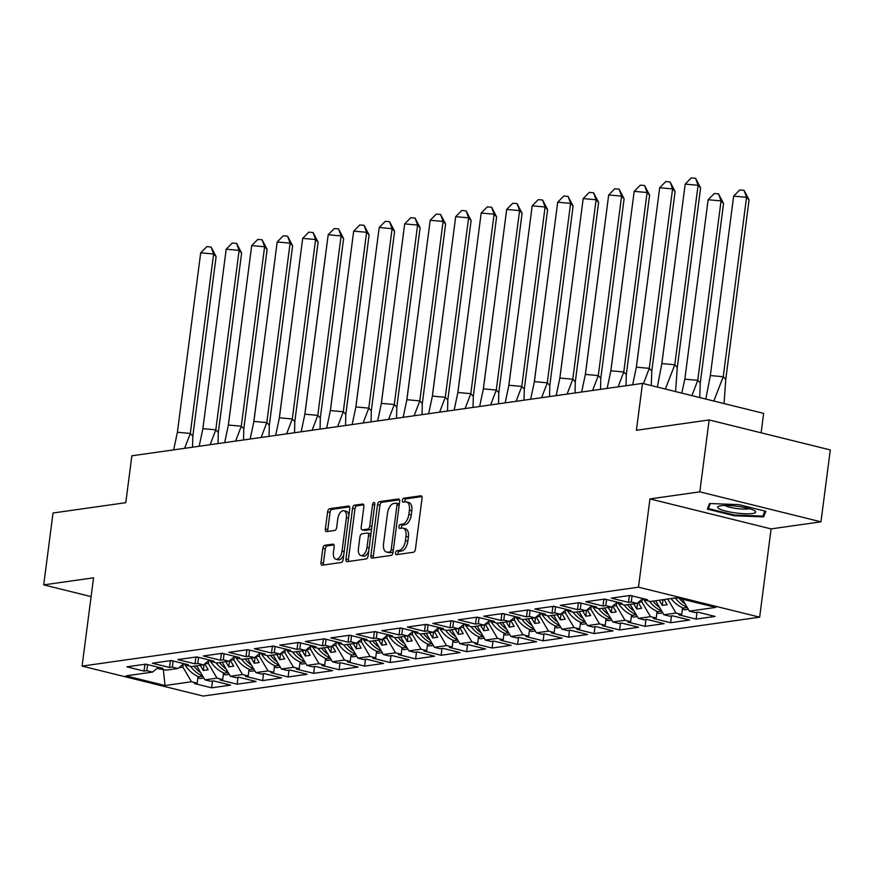 <?xml version="1.0" encoding="UTF-8"?>
<svg xmlns="http://www.w3.org/2000/svg" width="874" height="874" viewBox="0 0 874 874"><rect width="100%" height="100%" fill="white"/><g stroke="black" fill="none" stroke-linecap="round" stroke-linejoin="round"><path stroke-width="1.31" d="M395.54 552.849A2.021 1.071 -76.1 0 0 396.184 554.662A2.021 1.071 -76.1 0 0 396.414 554.673L413.457 552.248A2.895 1.54 -76.1 0 0 415.434 549.2L422.033 498.399A2.895 1.54 -76.1 0 0 421.115 495.809A2.895 1.54 -76.1 0 0 420.787 495.798L403.744 498.213A2.021 1.071 -76.1 0 0 402.368 500.354A2.021 1.071 -76.1 0 0 403.001 502.157A2.021 1.071 -76.1 0 0 403.231 502.168L405.438 501.851A9.253 4.916 -76.1 0 1 406.486 501.905A9.253 4.916 -76.1 0 1 409.393 510.165L408.846 514.393A9.253 4.916 -76.1 0 1 402.543 524.149L400.336 524.466A2.021 1.071 -76.1 0 0 398.959 526.607A2.021 1.071 -76.1 0 0 399.593 528.409A2.021 1.071 -76.1 0 0 399.822 528.42L402.029 528.104A9.253 4.916 -76.1 0 1 403.078 528.158A9.253 4.916 -76.1 0 1 405.984 536.407L405.438 540.645A9.253 4.916 -76.1 0 1 399.134 550.402L396.927 550.718A2.021 1.071 -76.1 0 0 395.54 552.849M403.078 528.158L405.503 528.748A9.253 4.916 -76.1 0 1 408.409 537.007L407.863 541.246A9.253 4.916 -76.1 0 1 401.548 551.002L399.352 551.319A2.021 1.071 -76.1 0 0 397.965 553.45A2.021 1.071 -76.1 0 0 397.998 554.444M421.869 496.585L406.17 498.814A2.021 1.071 -76.1 0 0 404.782 500.955A2.021 1.071 -76.1 0 0 404.815 501.949M406.486 501.905L408.912 502.506A9.253 4.916 -76.1 0 1 411.818 510.755L411.272 514.994A9.253 4.916 -76.1 0 1 404.968 524.75L402.761 525.066A2.021 1.071 -76.1 0 0 401.374 527.197A2.021 1.071 -76.1 0 0 401.406 528.191M709.153 419.946L830.3 449.935L820.959 521.822L699.812 491.844L709.153 419.946L636.414 430.27L642.499 383.391L131.865 455.802L125.78 502.681L53.041 512.994L43.7 584.881L91.115 596.614M324.833 545.289A2.895 1.54 -76.1 0 0 322.856 548.337L321.009 562.594A2.895 1.54 -76.1 0 0 321.916 565.172A2.895 1.54 -76.1 0 0 322.244 565.183L341.177 562.506A2.895 1.54 -76.1 0 0 343.154 559.447L349.753 508.646A2.895 1.54 -76.1 0 0 348.835 506.068A2.895 1.54 -76.1 0 0 348.507 506.046L329.574 508.734A2.895 1.54 -76.1 0 0 327.608 511.782L325.368 528.999A2.895 1.54 -76.1 0 0 326.286 531.578A2.895 1.54 -76.1 0 0 326.614 531.6L334.709 530.452A2.895 1.54 -76.1 0 0 336.687 527.393L337.79 518.861A7.735 4.108 -76.1 0 1 343.941 510.744A7.735 4.108 -76.1 0 1 346.377 517.637L342.029 551.09A7.735 4.108 -76.1 0 1 335.878 559.207A7.735 4.108 -76.1 0 1 333.442 552.302L334.174 546.731A2.895 1.54 -76.1 0 0 333.256 544.152A2.895 1.54 -76.1 0 0 332.928 544.141L324.833 545.289L327.258 545.889A2.895 1.54 -76.1 0 0 325.281 548.938L323.435 563.195A2.895 1.54 -76.1 0 0 323.588 564.997M699.812 491.844L649.961 498.912L638.49 587.186L82.09 666.097L93.551 577.812L43.7 584.881M370.904 555.514A2.895 1.54 -76.1 0 0 371.821 558.093A2.895 1.54 -76.1 0 0 372.149 558.115L391.071 555.427A2.895 1.54 -76.1 0 0 393.049 552.379L399.647 501.567A2.895 1.54 -76.1 0 0 398.741 498.988A2.895 1.54 -76.1 0 0 398.413 498.978L379.48 501.654A2.895 1.54 -76.1 0 0 377.502 504.713L370.904 555.514L373.329 556.115A2.895 1.54 -76.1 0 0 373.482 557.918M366.13 558.967L347.197 561.643A2.895 1.54 -76.1 0 1 346.869 561.632A2.895 1.54 -76.1 0 1 345.962 559.054L352.561 508.242A2.895 1.54 -76.1 0 1 354.527 505.194L362.634 504.047A2.895 1.54 -76.1 0 1 362.961 504.058A2.895 1.54 -76.1 0 1 363.868 506.647L361.191 527.251A2.895 1.54 -76.1 0 0 362.098 529.83A2.895 1.54 -76.1 0 0 362.426 529.841L367.801 529.076A2.895 1.54 -76.1 0 0 369.778 526.028L372.564 504.582A2.021 1.071 -76.1 0 1 374.17 502.452A2.021 1.071 -76.1 0 1 374.804 504.254L368.096 555.908A2.895 1.54 -76.1 0 1 366.13 558.967M204.844 663.77L208.405 663.541L208.788 660.558M230.343 660.154L233.904 659.925L234.287 656.942M255.842 656.538L259.403 656.308L259.786 653.326M281.341 652.922L284.902 652.692L285.285 649.71M306.84 649.306L310.401 649.076L310.783 646.094M332.339 645.689L335.9 645.46L336.282 642.477M357.837 642.073L361.399 641.844L361.781 638.861M383.336 638.457L386.898 638.228L387.28 635.245M408.835 634.841L412.397 634.611L412.779 631.629M434.334 631.225L437.896 630.995L438.278 628.013M459.833 627.608L463.395 627.379L463.777 624.397M485.332 623.992L488.894 623.763L489.276 620.78M510.831 620.376L514.393 620.147L514.775 617.164M536.33 616.76L539.892 616.531L540.274 613.548M561.829 613.144L565.391 612.914L565.773 609.932M587.328 609.528L590.89 609.298L591.272 606.316M612.827 605.911L616.389 605.682L616.771 602.699M638.326 602.295L641.887 602.066L642.27 599.083M638.49 587.186L759.648 617.175L203.238 696.075L82.09 666.097M641.887 602.066L650.496 616.662L638.402 618.377L630.132 604.36M616.389 605.682L624.997 620.278L630.689 621.687L627.914 622.08L645.11 626.341L664.076 623.654L646.869 619.393L644.094 619.786L638.402 618.377M624.997 620.278L612.903 621.993L604.633 607.976M590.89 609.298L599.498 623.894L605.19 625.303L602.415 625.697L619.611 629.957L638.577 627.27L621.37 623.009L618.595 623.402L612.903 621.993M599.498 623.894L587.404 625.609L579.134 611.592M565.391 612.914L574 627.51L579.691 628.919L576.916 629.313L594.112 633.574L613.078 630.886L595.871 626.625L593.096 627.019L587.404 625.609M574 627.51L561.906 629.225L553.635 615.209M539.892 616.531L548.501 631.126L554.192 632.536L551.418 632.929L568.613 637.19L587.579 634.502L570.372 630.241L567.597 630.635L561.906 629.225M548.501 631.126L536.407 632.842L528.136 618.825M514.393 620.147L523.002 634.743L528.694 636.152L525.919 636.545L543.115 640.806L562.08 638.118L544.873 633.858L542.098 634.251L536.407 632.842M523.002 634.743L510.908 636.458L502.637 622.441M488.894 623.763L497.503 638.359L503.195 639.768L500.42 640.161L517.616 644.422L536.581 641.735L519.375 637.474L516.6 637.867L510.908 636.458M497.503 638.359L485.409 640.074L477.138 626.057M463.395 627.379L472.004 641.975L477.696 643.384L474.921 643.777L492.117 648.038L511.082 645.351L493.876 641.09L491.101 641.483L485.409 640.074M472.004 641.975L459.899 643.69L451.639 629.673M437.896 630.995L446.505 645.591L452.197 647L449.411 647.394L466.618 651.654L485.583 648.967L468.377 644.706L465.602 645.099L459.899 643.69M446.505 645.591L434.4 647.306L426.141 633.289M412.397 634.611L421.006 649.207L426.698 650.617L423.912 651.01L441.119 655.271L460.085 652.583L442.878 648.322L440.103 648.716L434.4 647.306M421.006 649.207L408.901 650.922L400.642 636.906M386.898 638.228L395.507 652.823L401.199 654.233L398.413 654.626L415.62 658.887L434.586 656.199L417.379 651.938L414.604 652.332L408.901 650.922M395.507 652.823L383.402 654.539L375.143 640.522M361.399 641.844L370.008 656.44L375.7 657.849L372.914 658.242L390.121 662.503L409.087 659.815L391.88 655.555L389.105 655.948L383.402 654.539M370.008 656.44L357.903 658.155L349.644 644.138M335.9 645.46L344.509 660.056L350.201 661.465L347.415 661.858L364.622 666.119L383.588 663.432L366.381 659.171L363.606 659.564L357.903 658.155M344.509 660.056L332.404 661.771L324.145 647.754M310.401 649.076L319.01 663.672L324.702 665.081L321.916 665.475L339.123 669.735L358.089 667.048L340.882 662.787L338.107 663.18L332.404 661.771M319.01 663.672L306.905 665.387L298.646 651.37M284.902 652.692L293.511 667.288L299.203 668.697L296.417 669.091L313.624 673.351L332.59 670.653L315.383 666.403L312.608 666.796L306.905 665.387M293.511 667.288L281.406 669.003L273.147 654.987M259.403 656.308L268.012 670.904L273.704 672.314L270.918 672.707L288.125 676.968L307.091 674.269L289.884 670.019L287.109 670.413L281.406 669.003M268.012 670.904L255.907 672.619L247.648 658.603M233.904 659.925L242.513 674.52L248.205 675.93L245.419 676.323L262.626 680.584L281.592 677.885L264.385 673.636L261.61 674.029L255.907 672.619M242.513 674.52L230.408 676.236L222.149 662.219M208.405 663.541L217.003 678.137L222.706 679.546L219.92 679.939L237.127 684.2L256.093 681.501L238.886 677.252L236.111 677.645L230.408 676.236M217.003 678.137L204.909 679.852L196.65 665.835M178.941 667.714L182.906 667.157L191.504 681.753L197.207 683.162L194.421 683.555L211.628 687.816L230.594 685.118L213.387 680.868L210.612 681.261L204.909 679.852M191.504 681.753L165.033 685.511L126.02 675.853L152.502 672.095L158.434 667.266M667.725 599.029L675.995 613.045L681.687 614.455L678.912 614.848L696.108 619.109L715.074 616.421L697.867 612.161L695.092 612.554L689.4 611.144L715.708 607.408L676.705 597.761L650.387 601.487L644.695 600.077L647.47 599.684L630.263 595.434L611.308 598.122L628.504 602.383L631.29 601.978L636.982 603.388L624.888 605.103L619.196 603.694L621.971 603.3L604.764 599.051L585.809 601.738L603.005 605.999L605.791 605.595L611.483 607.004L599.389 608.719L593.697 607.31L596.472 606.917L579.265 602.667L560.31 605.354L577.506 609.615L580.292 609.211L585.984 610.62L573.89 612.335L568.198 610.926L570.973 610.533L553.766 606.283L534.812 608.97L552.007 613.231L554.793 612.827L560.485 614.236L548.391 615.952L542.699 614.542L545.474 614.149L528.267 609.899L509.313 612.587L526.509 616.836L529.294 616.443L534.986 617.852L522.892 619.568L517.2 618.158L519.975 617.765L502.769 613.515L483.814 616.203L501.01 620.453L503.795 620.059L509.487 621.469L497.393 623.184L491.701 621.775L494.476 621.381L477.27 617.131L458.315 619.819L475.511 624.069L478.297 623.675L483.988 625.085L471.894 626.8L466.203 625.391L468.977 624.997L451.771 620.748L432.816 623.435L450.012 627.685L452.798 627.292L458.489 628.701L446.396 630.416L440.704 629.007L443.479 628.614L426.272 624.364L407.317 627.051L424.513 631.301L427.299 630.908L432.991 632.317L420.897 634.032L415.205 632.623L417.98 632.23L400.773 627.98L381.818 630.667L399.014 634.917L401.8 634.524L407.492 635.933L395.398 637.649L389.706 636.239L392.481 635.846L375.274 631.596L356.319 634.284L373.515 638.533L376.301 638.14L381.993 639.549L369.899 641.265L364.196 639.855L366.982 639.462L349.775 635.212L330.82 637.9L348.016 642.15L350.802 641.756L356.494 643.166L344.4 644.881L338.697 643.472L341.483 643.078L324.276 638.828L305.321 641.516L322.517 645.766L325.303 645.373L330.995 646.782L318.901 648.497L313.198 647.088L315.984 646.694L298.777 642.445L279.822 645.132L297.018 649.382L299.804 648.989L305.496 650.398L293.402 652.113L287.699 650.704L290.485 650.311L273.278 646.061L254.323 648.748L271.519 652.998L274.305 652.605L279.997 654.014L267.903 655.729L262.2 654.32L264.986 653.927L247.779 649.677L228.824 652.365L246.02 656.614L248.806 656.221L254.498 657.63L242.404 659.346L236.701 657.936L239.487 657.543L222.28 653.293L203.325 655.981L220.521 660.231L223.307 659.837L228.999 661.247L216.905 662.962L211.202 661.552L213.988 661.159L196.781 656.909L177.826 659.597L195.022 663.847L197.808 663.453L203.5 664.863L191.406 666.578L185.703 665.169L188.489 664.775L171.282 660.526L152.316 663.213L169.523 667.463L172.309 667.07L178.001 668.479L165.907 670.194L160.204 668.785L162.99 668.391L145.783 664.142L126.817 666.829L144.024 671.079L146.81 670.686L152.502 672.095M675.995 613.045L663.901 614.761L655.631 600.744M650.496 616.662L656.188 618.071L653.413 618.464L670.609 622.725L689.575 620.037L672.368 615.777L669.593 616.17L663.901 614.761M761.123 432.816L763.647 413.369L642.499 383.391M178.001 668.479L183.933 663.65M200.244 665.322L203.281 670.478L208.187 669.779L204.8 664.054M203.5 664.863L209.432 660.034M225.743 661.705L228.78 666.862L233.686 666.163L230.299 660.438M228.999 661.247L234.931 656.418M251.242 658.1L254.279 663.246L259.185 662.547L255.798 656.822M254.498 657.63L260.43 652.802M276.741 654.484L279.778 659.63L284.684 658.93L281.297 653.206M279.997 654.014L285.929 649.185M302.24 650.868L305.277 656.013L310.183 655.314L306.796 649.59M305.496 650.398L311.428 645.569M327.739 647.252L330.776 652.397L335.682 651.698L332.295 645.973M330.995 646.782L336.927 641.953M353.238 643.635L356.275 648.781L361.181 648.082L357.805 642.357M356.494 643.166L362.426 638.337M378.737 640.019L381.774 645.165L386.679 644.466L383.304 638.741M381.993 639.549L387.925 634.721M404.236 636.403L407.273 641.549L412.178 640.85L408.803 635.125M407.492 635.933L413.424 631.104M429.735 632.787L432.772 637.933L437.677 637.244L434.302 631.509M432.991 632.317L438.923 627.488M455.234 629.171L458.271 634.316L463.176 633.628L459.8 627.893M458.489 628.701L464.422 623.872M480.733 625.555L483.77 630.7L488.675 630.012L485.299 624.276M483.988 625.085L489.921 620.256M506.232 621.938L509.269 627.084L514.174 626.396L510.798 620.66M509.487 621.469L515.42 616.64M531.731 618.322L534.768 623.468L539.673 622.78L536.297 617.044M534.986 617.852L540.919 613.024M557.23 614.706L560.267 619.852L565.172 619.163L561.796 613.428M560.485 614.236L566.418 609.407M582.729 611.09L585.766 616.236L590.671 615.547L587.295 609.812M585.984 610.62L591.916 605.791M608.228 607.474L611.265 612.619L616.17 611.931L612.794 606.195M611.483 607.004L617.415 602.175M633.726 603.858L636.764 609.003L641.669 608.315L638.293 602.579M636.982 603.388L642.914 598.559M659.225 600.241L662.263 605.387L667.168 604.699L664.131 599.542M689.4 611.144L682.321 599.149M649.961 498.912L771.108 528.89L820.959 521.822M771.108 528.89L759.648 617.175M157.047 668.391L164.279 669.801M163.34 669.56L165.033 685.511M182.906 667.157L183.289 664.174M696.993 612.281L696.108 619.109M682.561 607.747L681.687 614.455M632.077 595.882L631.29 601.978M629.356 595.85L628.504 602.383M644.826 599.04L644.695 600.077M671.494 615.897L670.609 622.725M645.995 619.513L645.11 626.341M620.496 623.129L619.611 629.957M594.997 626.745L594.112 633.574M569.498 630.362L568.613 637.19M543.999 633.978L543.115 640.806M518.5 637.594L517.616 644.422M493.002 641.21L492.117 648.038M467.503 644.826L466.618 651.654M442.004 648.442L441.119 655.271M416.505 652.059L415.62 658.887M391.006 655.675L390.121 662.503M365.507 659.291L364.622 666.119M340.008 662.907L339.123 669.735M314.509 666.523L313.624 673.351M289.01 670.139L288.125 676.968M263.511 673.756L262.626 680.584M238.012 677.372L237.127 684.2M212.513 680.988L211.628 687.816M657.062 611.363L656.188 618.071M606.578 599.498L605.791 605.595M603.858 599.466L603.005 605.999M619.327 602.656L619.196 603.694M198.07 676.443L197.207 683.162M147.597 664.59L146.81 670.686M144.876 664.557L144.024 671.079M160.346 667.736L160.204 668.785M223.58 672.827L222.706 679.546M173.096 660.973L172.309 667.07M170.375 660.941L169.523 667.463M185.845 664.12L185.703 665.169M249.079 669.211L248.205 675.93M198.595 657.357L197.808 663.453M195.874 657.324L195.022 663.847M211.344 660.504L211.202 661.552M274.578 665.595L273.704 672.314M224.094 653.741L223.307 659.837M221.373 653.708L220.521 660.231M236.843 656.887L236.701 657.936M300.077 661.979L299.203 668.697M249.593 650.125L248.806 656.221M246.872 650.092L246.02 656.614M262.342 653.271L262.2 654.32M325.576 658.362L324.702 665.081M275.091 646.509L274.305 652.605M272.371 646.476L271.519 652.998M287.841 649.655L287.699 650.704M351.075 654.746L350.201 661.465M300.59 642.893L299.804 648.989M297.87 642.86L297.018 649.382M313.34 646.039L313.198 647.088M376.574 651.13L375.7 657.849M326.089 639.276L325.303 645.373M323.369 639.244L322.517 645.766M338.839 642.423L338.697 643.472M402.073 647.514L401.199 654.233M351.588 635.66L350.802 641.756M348.868 635.627L348.016 642.15M364.338 638.807L364.196 639.855M427.572 643.898L426.698 650.617M377.087 632.044L376.301 638.14M374.367 632.011L373.515 638.533M389.837 635.19L389.706 636.239M453.071 640.281L452.197 647M402.586 628.428L401.8 634.524M399.866 628.395L399.014 634.917M415.336 631.574L415.205 632.623M478.57 636.665L477.696 643.384M428.085 624.812L427.299 630.908M425.365 624.779L424.513 631.301M440.835 627.958L440.704 629.007M504.069 633.049L503.195 639.768M453.584 621.196L452.798 627.292M450.864 621.163L450.012 627.685M466.334 624.342L466.203 625.391M529.568 629.433L528.694 636.152M479.083 617.579L478.297 623.675M476.363 617.547L475.511 624.069M491.833 620.726L491.701 621.775M555.066 625.817L554.192 632.536M504.582 613.963L503.795 620.059M501.862 613.93L501.01 620.453M517.332 617.12L517.2 618.158M580.565 622.212L579.691 628.919M530.081 610.347L529.294 616.443M527.361 610.314L526.509 616.836M542.83 613.504L542.699 614.542M606.064 618.595L605.19 625.303M555.58 606.731L554.793 612.827M552.86 606.698L552.007 613.231M568.329 609.888L568.198 610.926M631.563 614.979L630.689 621.687M581.079 603.115L580.292 609.211M578.359 603.082L577.506 609.615M593.828 606.272L593.697 607.31M663.005 599.706L662.263 605.387M637.561 602.929L636.764 609.003M612.062 606.545L611.265 612.619M586.563 610.161L585.766 616.236M561.064 613.777L560.267 619.852M535.565 617.394L534.768 623.468M510.066 621.01L509.269 627.084M484.567 624.626L483.77 630.7M459.068 628.242L458.271 634.316M433.57 631.858L432.772 637.933M408.071 635.464L407.273 641.549M382.572 639.08L381.774 645.165M357.062 642.696L356.275 648.781M331.563 646.312L330.776 652.397M306.064 649.928L305.277 656.013M280.565 653.544L279.778 659.63M255.066 657.161L254.279 663.246M229.567 660.777L228.78 666.862M204.068 664.393L203.281 670.478M734.335 515.78L763.603 516.884L765.875 511.312L738.88 504.626L709.601 503.522L707.328 509.094L734.335 515.78L734.433 515.015M399.494 499.764L381.894 502.255A2.895 1.54 -76.1 0 0 379.928 505.303L373.329 556.115M389.826 551.723A2.021 1.071 -76.1 0 0 391.202 549.593L396.993 504.997A2.021 1.071 -76.1 0 0 396.359 503.184A2.021 1.071 -76.1 0 0 396.13 503.173L393.803 503.5A9.253 4.916 -76.1 0 0 387.499 513.267L383.533 543.748A9.253 4.916 -76.1 0 0 386.45 552.007A9.253 4.916 -76.1 0 0 387.499 552.051L392.251 552.324A2.021 1.071 -76.1 0 0 393.147 551.581M399.298 504.287A2.021 1.071 -76.1 0 0 398.784 503.785A2.021 1.071 -76.1 0 0 398.555 503.774L396.567 503.282M386.45 552.007L388.875 552.608A9.253 4.916 -76.1 0 0 389.924 552.652L387.499 552.051M392.251 552.324L389.924 552.652M363.715 504.833L356.953 505.795A2.895 1.54 -76.1 0 0 354.975 508.843L348.376 559.655A2.895 1.54 -76.1 0 0 348.54 561.458M364.229 530.289A2.895 1.54 -76.1 0 0 364.524 530.431A2.895 1.54 -76.1 0 0 364.851 530.442L370.226 529.677A2.895 1.54 -76.1 0 0 371.679 528.322M358.416 548.632A7.735 4.108 -76.1 0 0 360.853 555.525A7.735 4.108 -76.1 0 0 366.993 547.408L368.533 535.631A2.895 1.54 -76.1 0 0 367.615 533.042A2.895 1.54 -76.1 0 0 367.288 533.031L361.912 533.796A2.895 1.54 -76.1 0 0 359.946 536.844L358.416 548.632M360.853 555.525L363.267 556.126A7.735 4.108 -76.1 0 0 368.762 550.838M370.86 534.626A2.895 1.54 -76.1 0 0 370.041 533.643A2.895 1.54 -76.1 0 0 369.713 533.632M334.01 544.928L327.258 545.889M335.878 559.207L338.304 559.808A7.735 4.108 -76.1 0 0 343.788 554.509M348.857 515.507A7.735 4.108 -76.1 0 0 346.366 511.345L343.941 510.744M349.589 506.844L332 509.334A2.895 1.54 -76.1 0 0 330.033 512.383L327.794 529.6A2.895 1.54 -76.1 0 0 327.947 531.403M764.105 512.983L763.603 516.884M725.759 379.371L723.246 376.727L746.549 197.284L749.062 199.928L725.759 379.371L724.043 403.57M705.799 399.057L710.333 375.558L733.636 196.115L739.754 189.92L744.058 190.303L749.062 199.928M710.333 375.558L723.246 376.727L713.829 401.046M744.058 190.303L746.549 197.284L733.636 196.115M685.161 603.956A32.414 26.854 -98.1 0 1 679.207 598.384M671.079 598.559A32.414 26.854 81.9 0 0 683.392 608.086L682.496 608.217M687.139 607.332A32.414 26.854 -98.1 0 1 675.241 597.969M682.386 609.036L684.408 609.834L688.297 609.276M665.365 389.05L674.783 364.742L661.869 363.562L657.346 387.062M675.58 391.585L677.295 367.386L674.783 364.742L698.086 185.299L685.183 184.119L661.869 363.562M700.598 187.943L698.086 185.299L695.595 178.318L700.598 187.943L677.295 367.386M685.183 184.119L691.29 177.925L695.595 178.318M628.198 595.729L631.727 595.795M753.759 510.274A19.152 3.398 -172.6 0 0 735.613 506.068A19.152 3.398 -172.6 0 0 718.778 506.232A19.152 3.398 -172.6 0 0 719.608 508.985A19.152 3.398 -172.6 0 0 743.621 513.693A19.152 3.398 -172.6 0 0 754.863 510.919A19.152 3.398 -172.6 0 0 753.759 510.274M724.852 505.456A13.11 2.327 -172.6 0 0 725.431 505.784A13.11 2.327 -172.6 0 0 737.58 508.624A13.11 2.327 -172.6 0 0 749.182 508.624M764.892 511.061L762.838 516.097L734.477 515.037L708.311 508.559L710.354 503.555M708.672 505.806L708.311 508.559M700.26 382.987L697.747 380.343L721.05 200.9L723.563 203.544L700.26 382.987L699.735 397.561M681.72 393.103L684.834 379.174L708.137 199.731L714.255 193.536L718.559 193.919L723.563 203.544M684.834 379.174L697.747 380.343L691.913 395.616M718.559 193.919L721.05 200.9L708.137 199.731M659.662 607.572A32.414 26.854 -98.1 0 1 653.009 601.115M643.198 598.635A32.414 26.854 81.9 0 0 657.893 611.702L656.997 611.833M661.64 610.948A32.414 26.854 -98.1 0 1 649.513 601.279M656.887 612.652L658.909 613.45L662.798 612.893M682.681 203.347L661.793 363.868M634.163 611.188A32.414 26.854 -98.1 0 1 627.51 604.732M617.699 602.252A32.414 26.854 81.9 0 0 632.394 615.318L631.498 615.449M636.141 614.564A32.414 26.854 -98.1 0 1 624.014 604.895M631.389 616.268L633.41 617.066L637.299 616.509M657.182 206.963L636.294 367.484M608.665 614.804A32.414 26.854 -98.1 0 1 602.011 608.348M592.201 605.868A32.414 26.854 81.9 0 0 606.895 618.934L605.999 619.065M610.642 618.169A32.414 26.854 -98.1 0 1 598.515 608.512M605.89 619.885L607.911 620.682L611.8 620.125M631.684 210.579L610.795 371.1M583.155 618.421A32.414 26.854 -98.1 0 1 576.512 611.964M566.702 609.484A32.414 26.854 81.9 0 0 581.396 622.55L580.5 622.681M585.143 621.785A32.414 26.854 -98.1 0 1 573.016 612.128M580.391 623.501L582.412 624.298L586.301 623.741M606.185 214.196L585.296 374.717M557.656 622.037A32.414 26.854 -98.1 0 1 551.013 615.58M541.203 613.1A32.414 26.854 81.9 0 0 555.897 626.166L555.001 626.297M559.644 625.402A32.414 26.854 -98.1 0 1 547.517 615.744M554.892 627.117L556.913 627.914L560.802 627.357M643.45 383.631L649.284 368.358L636.37 367.178L632.645 384.789M651.272 385.565L651.796 371.002L649.284 368.358L672.587 188.915L659.684 187.735L636.37 367.178M675.099 191.559L672.587 188.915L670.096 181.934L675.099 191.559L651.796 371.002M659.684 187.735L665.791 181.541L670.096 181.934M602.699 599.346L606.228 599.411M618.104 386.854L623.785 371.963L610.871 370.794L607.146 388.406M626.035 385.729L626.297 374.618L623.785 371.963L647.088 192.531L634.185 191.351L610.871 370.794M649.601 195.175L647.088 192.531L644.597 185.55L649.601 195.175L626.297 374.618M634.185 191.351L640.292 185.157L644.597 185.55M577.201 602.962L580.729 603.027M592.605 390.47L598.286 375.58L585.372 374.411L581.647 392.022M600.536 389.345L600.799 378.234L598.286 375.58L621.589 196.147L608.686 194.968L585.372 374.411M624.102 198.791L621.589 196.147L619.098 189.166L624.102 198.791L600.799 378.234M608.686 194.968L614.793 188.773L619.098 189.166M551.702 606.578L555.23 606.643M567.106 394.087L572.787 379.196L559.873 378.027L556.148 395.638M575.037 392.961L575.3 381.851L572.787 379.196L596.09 199.764L583.187 198.584L559.873 378.027M598.603 202.407L596.09 199.764L593.599 192.783L598.603 202.407L575.3 381.851M583.187 198.584L589.294 192.389L593.599 192.783M526.203 610.194L529.731 610.26M541.607 397.703L547.288 382.812L534.375 381.643L530.649 399.254M549.538 396.577L549.801 385.467L547.288 382.812L570.591 203.38L557.688 202.2L534.375 381.643M573.104 206.024L570.591 203.38L568.1 196.399L573.104 206.024L549.801 385.467M557.688 202.2L563.796 196.005L568.1 196.399M500.704 613.81L504.232 613.876M580.697 217.768L559.797 378.333M532.157 625.653A32.414 26.854 -98.1 0 1 525.514 619.196M515.704 616.716A32.414 26.854 81.9 0 0 530.398 629.783L529.502 629.914M534.145 629.018A32.414 26.854 -98.1 0 1 522.018 619.36M529.393 630.733L531.414 631.531L535.303 630.973M516.108 401.319L521.789 386.428L508.876 385.259L505.15 402.87M524.039 400.194L524.302 389.083L521.789 386.428L545.092 206.985L532.19 205.816L508.876 385.259M547.605 209.64L545.092 206.985L542.601 200.015L547.605 209.64L524.302 389.083M532.19 205.816L538.297 199.622L542.601 200.015M475.205 617.426L478.733 617.492M555.187 221.428L534.298 381.949M506.658 629.269A32.414 26.854 -98.1 0 1 500.015 622.812M490.205 620.332A32.414 26.854 81.9 0 0 504.899 633.399L504.003 633.53M508.646 632.634A32.414 26.854 -98.1 0 1 496.519 622.976M503.894 634.349L505.915 635.147L509.804 634.59M490.609 404.935L496.29 390.044L483.377 388.875L479.651 406.486M498.541 403.81L498.803 392.699L496.29 390.044L519.593 210.601L506.691 209.432L483.377 388.875M522.106 213.256L519.593 210.601L517.102 203.631L522.106 213.256L498.803 392.699M506.691 209.432L512.798 203.238L517.102 203.631M449.706 621.043L453.235 621.108M529.688 225.044L508.799 385.565M481.159 632.885A32.414 26.854 -98.1 0 1 474.516 626.429M464.706 623.949A32.414 26.854 81.9 0 0 479.4 637.015L478.504 637.146M483.147 636.25A32.414 26.854 -98.1 0 1 471.02 626.592M478.395 637.965L480.416 638.763L484.305 638.206M465.11 408.551L470.791 393.661L457.878 392.492L454.152 410.103M473.042 407.426L473.304 396.315L470.791 393.661L494.094 214.217L481.192 213.048L457.878 392.492M496.607 216.872L494.094 214.217L491.603 207.247L496.607 216.872L473.304 396.315M481.192 213.048L487.299 206.854L491.603 207.247M424.207 624.659L427.736 624.724M504.189 228.66L483.3 389.181M455.66 636.501A32.414 26.854 -98.1 0 1 449.017 630.045M439.207 627.565A32.414 26.854 81.9 0 0 453.901 640.631L453.005 640.762M457.648 639.866A32.414 26.854 -98.1 0 1 445.522 630.209M452.896 641.582L454.917 642.379L458.806 641.822M439.611 412.167L445.292 397.277L432.379 396.108L428.653 413.719M447.543 411.042L447.805 399.931L445.292 397.277L468.595 217.834L455.693 216.665L432.379 396.108M471.108 220.488L468.595 217.834L466.104 210.863L471.108 220.488L447.805 399.931M455.693 216.665L461.8 210.47L466.104 210.863M398.708 628.275L402.237 628.34M478.69 232.276L457.801 392.797M430.161 640.118A32.414 26.854 -98.1 0 1 423.519 633.661M413.708 631.181A32.414 26.854 81.9 0 0 428.402 644.247L427.506 644.378M432.149 643.482A32.414 26.854 -98.1 0 1 420.023 633.825M427.397 645.198L429.418 645.995L433.307 645.438M414.112 415.784L419.793 400.893L406.88 399.724L403.154 417.335M422.044 414.658L422.306 403.548L419.793 400.893L443.096 221.45L430.194 220.281L406.88 399.724M445.609 224.105L443.096 221.45L440.605 214.48L445.609 224.105L422.306 403.548M430.194 220.281L436.301 214.086L440.605 214.48M373.209 631.88L376.738 631.957M453.202 235.849L432.302 396.414M404.662 643.734A32.414 26.854 -98.1 0 1 398.02 637.277M388.209 634.797A32.414 26.854 81.9 0 0 402.903 647.863L402.007 647.995M406.65 647.099A32.414 26.854 -98.1 0 1 394.524 637.441M401.898 648.814L403.919 649.611L407.808 649.054M388.613 419.4L394.294 404.509L381.381 403.34L377.655 420.951M396.545 418.275L396.807 407.164L394.294 404.509L417.597 225.066L404.684 223.897L381.381 403.34M420.11 227.721L417.597 225.066L415.106 218.096L420.11 227.721L396.807 407.164M404.684 223.897L410.802 217.702L415.106 218.096M347.71 635.496L351.239 635.573M427.692 239.509L406.803 400.03M379.163 647.35A32.414 26.854 -98.1 0 1 372.521 640.893M362.71 638.413A32.414 26.854 81.9 0 0 377.404 651.48L376.508 651.611M381.151 650.715A32.414 26.854 -98.1 0 1 369.025 641.057M376.399 652.43L378.42 653.217L382.309 652.67M363.114 423.016L368.795 408.125L355.882 406.956L352.156 424.567M371.046 421.891L371.308 410.78L368.795 408.125L392.098 228.682L379.185 227.513L355.882 406.956M394.611 231.337L392.098 228.682L389.607 221.712L394.611 231.337L371.308 410.78M379.185 227.513L385.303 221.319L389.607 221.712M322.211 639.113L325.74 639.189M402.193 243.125L381.304 403.646M353.664 650.966A32.414 26.854 -98.1 0 1 347.022 644.509M337.211 642.029A32.414 26.854 81.9 0 0 351.905 655.096L351.009 655.227M355.652 654.331A32.414 26.854 -98.1 0 1 343.526 644.673M350.9 656.046L352.921 656.833L356.811 656.287M337.615 426.632L343.296 411.741L330.383 410.572L326.658 428.184M345.547 425.507L345.809 414.396L343.296 411.741L366.599 232.298L353.686 231.129L330.383 410.572M369.112 234.953L366.599 232.298L364.108 225.328L369.112 234.953L345.809 414.396M353.686 231.129L359.804 224.935L364.108 225.328M296.712 642.729L300.241 642.805M376.694 246.741L355.805 407.262M328.165 654.582A32.414 26.854 -98.1 0 1 321.523 648.126M311.712 645.646A32.414 26.854 81.9 0 0 326.406 658.712L325.51 658.843M330.154 657.947A32.414 26.854 -98.1 0 1 318.027 648.289M325.401 659.662L327.422 660.449L331.312 659.903M312.116 430.248L317.797 415.358L304.884 414.189L301.159 431.8M320.048 429.123L320.31 418.012L317.797 415.358L341.1 235.914L328.187 234.745L304.884 414.189M343.613 238.569L341.1 235.914L338.609 228.944L343.613 238.569L320.31 418.012M328.187 234.745L334.305 228.551L338.609 228.944M271.213 646.345L274.742 646.421M351.195 250.357L330.306 410.867M302.666 658.198A32.414 26.854 -98.1 0 1 296.024 651.742M286.213 649.262A32.414 26.854 81.9 0 0 300.907 662.328L300.011 662.459M304.655 661.563A32.414 26.854 -98.1 0 1 292.528 651.906M299.902 663.279L301.923 664.065L305.813 663.519M286.617 433.865L292.298 418.974L279.385 417.805L275.66 435.416M294.549 432.739L294.811 421.618L292.298 418.974L315.601 239.531L302.688 238.362L279.385 417.805M318.114 242.185L315.601 239.531L313.111 232.56L318.114 242.185L294.811 421.618M302.688 238.362L308.806 232.167L313.111 232.56M245.714 649.961L249.243 650.038M325.652 253.973L304.808 414.484M277.167 661.815A32.414 26.854 -98.1 0 1 270.525 655.358M260.714 652.878A32.414 26.854 81.9 0 0 275.408 665.944L274.512 666.075M279.156 665.18A32.414 26.854 -98.1 0 1 267.029 655.522M274.403 666.895L276.424 667.681L280.314 667.135M261.118 437.481L266.799 422.59L253.886 421.421L250.161 439.032M269.05 436.355L269.312 425.234L266.799 422.59L290.102 243.147L277.189 241.978L253.886 421.421M292.615 245.802L290.102 243.147L287.612 236.177L292.615 245.802L269.312 425.234M277.189 241.978L283.307 235.783L287.612 236.177M220.215 653.577L223.744 653.654M300.197 257.59L279.309 418.1M251.668 665.431A32.414 26.854 -98.1 0 1 245.026 658.974M235.215 656.494A32.414 26.854 81.9 0 0 249.909 669.56L249.014 669.692M253.657 668.796A32.414 26.854 -98.1 0 1 241.53 659.138M248.904 670.511L250.925 671.298L254.815 670.751M235.619 441.097L241.3 426.206L228.387 425.037L224.662 442.648M243.551 439.972L243.813 428.85L241.3 426.206L264.603 246.763L251.69 245.594L228.387 425.037M267.116 249.418L264.603 246.763L262.113 239.793L267.116 249.418L243.813 428.85M251.69 245.594L257.808 239.4L262.113 239.793M194.716 657.193L198.245 657.27M274.698 261.206L253.81 421.716M226.169 669.047A32.414 26.854 -98.1 0 1 219.527 662.59M209.716 660.11A32.414 26.854 81.9 0 0 224.41 673.177L223.515 673.308M228.158 672.412A32.414 26.854 -98.1 0 1 216.031 662.743M223.405 674.127L225.426 674.914L229.316 674.367M210.121 444.713L215.802 429.822L202.888 428.653L199.163 446.264M218.052 443.588L218.314 432.466L215.802 429.822L239.105 250.379L226.191 249.21L202.888 428.653M241.617 253.034L239.105 250.379L236.614 243.409L241.617 253.034L218.314 432.466M226.191 249.21L232.309 243.016L236.614 243.409M169.217 660.81L172.746 660.886M249.199 264.822L228.311 425.332M200.67 672.663A32.414 26.854 -98.1 0 1 194.028 666.207M184.217 663.727A32.414 26.854 81.9 0 0 198.911 676.793L198.016 676.924M202.659 676.028A32.414 26.854 -98.1 0 1 190.532 666.359M197.906 677.743L199.928 678.53L203.817 677.984M184.622 448.329L190.303 433.438L177.389 432.269L173.664 449.881M192.553 447.204L192.815 436.082L190.303 433.438L213.606 253.995L200.692 252.826L177.389 432.269M216.118 256.639L213.606 253.995L211.115 247.025L216.118 256.639L192.815 436.082M200.692 252.826L206.81 246.632L211.115 247.025M143.718 664.426L147.247 664.502M401.548 551.002L399.134 550.402M407.863 541.246L405.438 540.645M408.409 537.007L405.984 536.407M402.761 525.066L400.336 524.466M404.968 524.75L402.543 524.149M411.272 514.994L408.846 514.393M411.818 510.755L409.393 510.165M406.17 498.814L403.744 498.213M421.421 495.951L420.787 495.798M399.352 551.319L396.927 550.718M379.928 505.303L377.502 504.713M381.894 502.255L379.48 501.654M399.036 499.13L398.413 498.978M393.344 550.117L391.202 549.593M399.134 505.522L396.993 504.997M348.376 559.655L345.962 559.054M354.975 508.843L352.561 508.242M356.953 505.795L354.527 505.194M363.256 504.2L362.634 504.047M364.851 530.442L362.426 529.841M370.226 529.677L367.801 529.076M371.909 526.563L369.778 526.028M374.695 505.106L372.564 504.582M369.134 547.943L366.993 547.408M370.663 536.155L368.533 535.631M333.562 544.294L332.928 544.141M344.17 551.614L342.029 551.09M348.507 518.173L346.377 517.637M327.794 529.6L325.368 528.999M330.033 512.383L327.608 511.782M332 509.334L329.574 508.734M349.141 506.199L348.507 506.046M323.435 563.195L321.009 562.594M325.281 548.938L322.856 548.337M683.392 608.086L687.27 607.539M657.893 611.702L661.771 611.155M632.394 615.318L636.272 614.772M606.895 618.934L610.773 618.388M581.396 622.55L585.274 622.004M555.897 626.166L559.775 625.62M530.398 629.783L534.276 629.236M504.899 633.399L508.777 632.852M479.4 637.015L483.278 636.469M453.901 640.631L457.779 640.085M428.402 644.247L432.28 643.701M402.903 647.863L406.781 647.317M377.404 651.48L381.283 650.933M351.905 655.096L355.784 654.55M326.406 658.712L330.285 658.166M300.907 662.328L304.786 661.782M275.408 665.944L279.287 665.398M249.909 669.56L253.788 669.014M224.41 673.177L228.289 672.63M198.911 676.793L202.79 676.247M398.784 503.785L396.359 503.184M364.524 530.431L362.098 529.83M370.041 533.643L367.615 533.042"/></g></svg>
